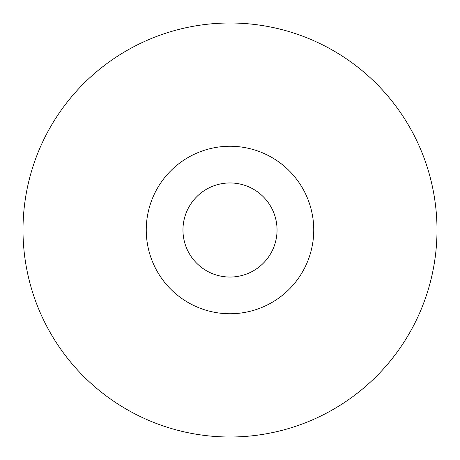 <?xml version="1.0" encoding="UTF-8"?>
<svg xmlns="http://www.w3.org/2000/svg" width="460" height="460" viewBox="0 0 460 460"><rect width="100%" height="100%" fill="white"/><g stroke="black" fill="none" stroke-linecap="round" stroke-linejoin="round"><path stroke-width="0.69" d="M230 313.743A83.743 83.743 0 0 0 313.743 230A83.743 83.743 0 0 0 230 146.257A83.743 83.743 0 0 0 146.257 230A83.743 83.743 0 0 0 230 313.743M230 437A207 207 0 0 0 437 230A207 207 0 0 0 230 23A207 207 0 0 0 23 230A207 207 0 0 0 230 437M277.046 230A47.046 47.046 0 0 1 230 277.046A47.046 47.046 0 0 1 182.953 230A47.046 47.046 0 0 1 230 182.953A47.046 47.046 0 0 1 277.046 230"/></g></svg>
